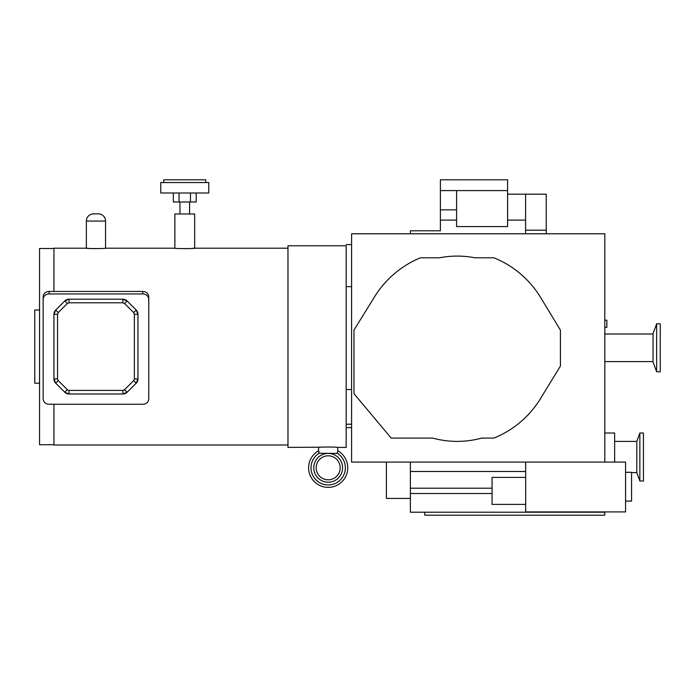 <?xml version="1.0" encoding="UTF-8"?>
<svg xmlns="http://www.w3.org/2000/svg" width="695" height="695" viewBox="0 0 695 695"><rect width="100%" height="100%" fill="white"/><g stroke="black" fill="none" stroke-linecap="round" stroke-linejoin="round"><path stroke-width="1.04" d="M656.653 371.799L656.653 323.801L660.25 323.801L660.25 371.799L656.653 371.799L653.048 361.913L653.048 333.687L656.653 323.801M614.649 441.412L636.794 441.412L636.794 472.609L639.852 481.009L643.448 481.009L643.448 433.011L639.852 433.011L639.852 481.009M410.389 498.411L386.385 498.411L386.385 462.097M604.806 233.789L604.806 462.097L351.583 462.097L351.583 233.789L604.806 233.789M604.806 511.902L604.806 515.212L424.784 515.212L424.784 512.215M604.806 433.011L614.649 433.011L614.649 462.097M456.589 190.586L456.589 209.838L440.387 209.838L440.387 230.792L410.389 230.792L410.389 233.789M546.235 233.789L546.235 194.183L507.593 194.183L507.593 179.788L440.387 179.788L440.387 209.838M456.589 209.838L456.589 220.107L440.387 220.107M456.589 220.107L456.589 226.587L507.593 226.587L507.593 220.107L525.594 220.107L525.594 233.789M410.389 462.097L410.389 512.215L604.806 512.215M525.594 194.183L525.594 220.107M507.593 190.586L440.387 190.586M507.593 194.183L507.593 220.107M525.672 471.479L410.389 471.479M492.069 488.211L410.389 488.211M492.069 493.52L410.389 493.52M546.235 230.193L525.594 230.193M540.458 398.678L560.405 366.083L560.405 330.082L540.658 297.53A97.213 97.213 0 0 0 493.91 257.793L474.841 257.793A92.652 92.652 0 0 0 439.535 257.793L420.475 257.793A97.474 97.474 0 0 0 374.64 296.678L353.981 330.082L353.981 393.691L391.181 438.093L432.69 438.093A92.652 92.652 0 0 0 481.696 438.093L493.902 438.093A97.213 97.213 0 0 0 540.458 398.678M604.806 327.397L606.848 327.397L606.848 320.195L604.806 320.195M346.18 389.521L351.583 389.521M346.18 286.67L351.583 286.67M351.583 427.642L346.18 427.642L346.18 424.202L351.583 424.202M346.18 244.588L351.583 244.588M98.36 213.869L93.556 213.869L98.36 213.869A7.202 7.202 0 0 1 105.553 221.071L105.553 248.193C106.153 248.697 85.763 248.697 86.354 248.193L89.169 248.428M93.556 213.869A7.202 7.202 0 0 0 86.354 221.071L86.354 248.193L53.949 248.193L53.949 291.44M316.173 467.813A11.997 11.997 0 0 0 328.179 479.811A11.997 11.997 0 0 0 340.176 467.813A11.997 11.997 0 0 1 328.179 479.811A11.997 11.997 0 0 1 316.173 467.813A11.997 11.997 0 0 1 328.179 455.807A11.997 11.997 0 0 1 340.176 467.813A11.997 11.997 0 0 0 328.179 455.807A11.997 11.997 0 0 0 316.173 467.813M347.743 467.813A19.564 19.564 0 0 1 328.179 487.377A19.564 19.564 0 0 1 318.597 450.76L319.057 453.27A17.158 17.158 0 0 0 328.179 484.971A17.158 17.158 0 0 0 337.301 453.27L337.761 450.76A19.564 19.564 0 0 1 347.743 467.813A19.564 19.564 0 0 0 337.761 450.76L337.779 447.406L346.18 447.406L346.18 427.642M337.336 452.454L337.301 453.409L319.057 453.27M318.579 450.768L318.579 447.406C317.98 446.911 338.369 446.911 337.779 447.406M163.759 182.542L163.759 179.788L205.763 179.788L205.763 182.542M160.762 182.542L208.769 182.542L208.769 192.984L160.762 192.984L160.762 182.542M179.962 201.984L179.962 213.99M189.561 201.984L189.561 213.99M105.553 248.193L174.862 248.193L174.862 213.99L194.67 213.99L194.67 248.193L191.768 248.436M174.862 248.193C174.245 248.732 195.26 248.732 194.67 248.193L287.973 248.193M39.554 383.206L34.75 383.206L34.75 309.996L39.554 309.996M53.949 444.713L39.554 444.713L39.554 248.489L53.949 248.489M331.854 447.015L330.134 446.972M321.385 447.18L287.973 447.406L287.973 245.787L346.18 245.787L346.18 424.202M287.973 445.009L53.949 445.009L53.949 404.255M58.258 380.617L57.555 378.914L53.949 378.914L55.713 383.162L64.791 392.249L69.04 394.004L122.876 394.004L127.115 392.249L136.203 383.162L137.958 378.914L137.958 314.279L136.203 310.04L127.115 300.952L122.876 299.197L69.04 299.197L64.791 300.952L55.713 310.04L53.949 314.279L53.949 378.914A6.003 6.003 0 0 0 55.713 383.162L64.791 392.249A6.003 6.003 0 0 0 69.04 394.004L122.876 394.004A6.003 6.003 0 0 0 127.115 392.249L124.57 389.704L133.657 380.617L136.203 383.162A6.003 6.003 0 0 0 137.958 378.914L137.958 314.279A6.003 6.003 0 0 0 136.203 310.04L133.657 312.585L124.57 303.498L127.115 300.952A6.003 6.003 0 0 0 122.876 299.197L69.04 299.197A6.003 6.003 0 0 0 64.791 300.952L67.346 303.498L58.258 312.585L55.713 310.04A6.003 6.003 0 0 0 53.949 314.279L53.949 378.914A6.003 6.003 0 0 0 55.713 383.162L58.258 380.617L67.346 389.704L64.791 392.249A6.003 6.003 0 0 0 69.04 394.004L69.04 390.408L122.876 390.408L122.876 394.004A6.003 6.003 0 0 0 127.115 392.249M186.608 248.671L184.879 248.688M92.279 248.593L94.007 248.636M173.333 192.984L173.333 201.984L196.198 201.984L196.198 192.984M190.482 192.984L190.482 201.984M179.049 192.984L179.049 201.984M319.005 452.254L318.909 451.672M318.597 450.76A19.564 19.564 0 0 0 308.615 467.813A19.564 19.564 0 0 1 318.597 450.76A19.564 19.564 0 0 0 308.615 467.813M148.765 299.397L148.765 296.895A6.003 5.456 180 0 0 142.762 291.44L49.154 291.44A6.003 5.456 180 0 0 43.151 296.895L43.151 398.8A6.003 5.456 180 0 0 49.154 404.255L142.762 404.255A6.003 5.456 180 0 0 148.765 398.8L148.765 299.397A6.003 5.456 180 0 0 142.762 293.942L49.154 293.942A6.003 5.456 180 0 0 43.151 299.397M525.672 504.396L492.069 504.396L492.069 477.395L525.672 477.395M525.672 511.902L525.672 462.097L625.57 462.097L625.57 511.902L525.672 511.902M625.57 501.095L631.564 501.095L631.564 472.296L625.57 472.296M105.553 221.071L86.354 221.071M342.583 467.813A14.404 14.404 0 0 1 328.179 482.217A14.404 14.404 0 0 1 313.775 467.813A14.404 14.404 0 0 1 328.179 453.409A14.404 14.404 0 0 1 342.583 467.813M49.154 291.44L49.154 293.942M142.762 291.44L142.762 293.942M55.713 310.04A6.003 6.003 0 0 0 53.949 314.279L57.555 314.279L57.555 378.914M67.346 303.498L69.04 302.794L69.04 299.197A6.003 6.003 0 0 0 64.791 300.952M127.115 300.952A6.003 6.003 0 0 0 122.876 299.197L122.876 302.794L69.04 302.794M133.657 312.585L134.361 314.279L137.958 314.279A6.003 6.003 0 0 0 136.203 310.04M136.203 383.162A6.003 6.003 0 0 0 137.958 378.914L134.361 378.914L134.361 314.279M124.57 389.704L122.876 390.408M69.04 390.408L67.346 389.704M57.555 314.279L58.258 312.585M122.876 302.794L124.57 303.498M134.361 378.914L133.657 380.617M636.794 472.609L631.564 472.609M653.048 361.6L604.806 361.6M653.048 334L604.806 334M636.794 441.412L639.852 433.011"/></g></svg>
